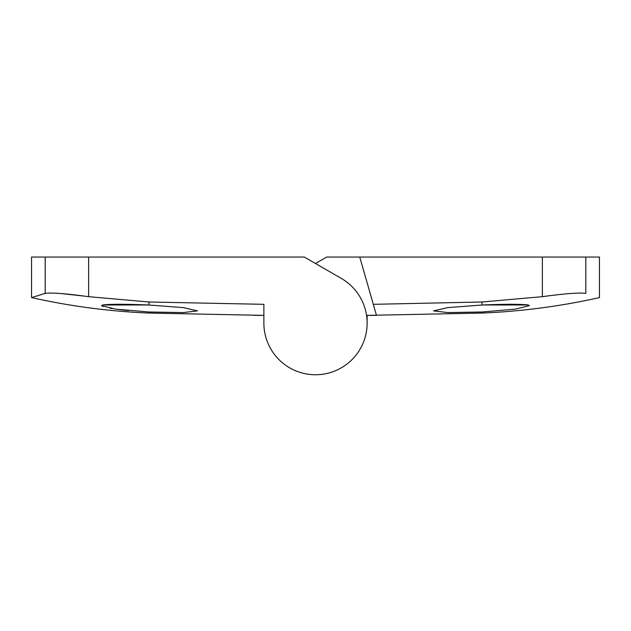 <?xml version="1.0" encoding="UTF-8"?>
<svg xmlns="http://www.w3.org/2000/svg" width="631" height="631" viewBox="0 0 631 631"><rect width="100%" height="100%" fill="white"/><g stroke="black" fill="none" stroke-linecap="round" stroke-linejoin="round"><path stroke-width="0.95" d="M101.623 305.625L102.672 304.978C109.794 304.055 125.048 304.055 148.435 304.978L183.258 307.612L197.495 310.878L183.258 312.574L148.987 311.99L115.449 309.111L101.623 305.625L102.908 306.532M110.062 308.251L112.121 308.598M118.873 309.569L128.558 310.618M45.945 293.234L45.203 293.399C27.015 299.015 27.015 299.015 45.195 293.407C51.237 292.469 65.719 293.557 88.632 296.673L148.987 301.997L263.876 304.323L263.876 323.119A51.624 51.624 0 0 0 341.316 367.834A51.624 51.624 0 0 0 341.316 278.413L304.292 257.038L31.55 257.038L31.55 297.603C70.238 306.248 109.384 311.406 148.987 313.063L148.987 311.99M85.28 296.231L60.552 293.502M148.435 304.978L103.965 304.978M148.987 313.063L263.876 315.374A2745.047 2745.047 0 0 1 254.522 315.366M528.328 304.978L529.385 305.625L515.551 309.103L482.013 311.99L447.758 312.574L433.505 310.878L447.75 307.612L482.565 304.978C505.944 304.055 521.198 304.055 528.328 304.978L482.565 304.978M585.805 293.407C603.985 299.015 603.985 299.015 585.805 293.407L585.805 257.038L359.749 257.038L373.315 304.323L482.013 301.997L542.368 296.673C565.281 293.557 579.755 292.469 585.805 293.407M482.013 311.99L482.013 313.063C521.616 311.406 560.762 306.248 599.45 297.603L599.45 257.038L585.805 257.038M315.5 263.506L326.708 257.038L359.749 257.038M482.013 313.063L367.124 315.374L367.124 323.119M367.124 315.374A2745.047 2745.047 0 0 0 376.478 315.366L373.315 304.323M148.987 304.994L148.987 301.997M45.195 293.407L45.195 257.038M88.632 296.673L88.632 257.038M482.013 301.997L482.013 304.994M542.368 296.673L542.368 257.038"/></g></svg>
